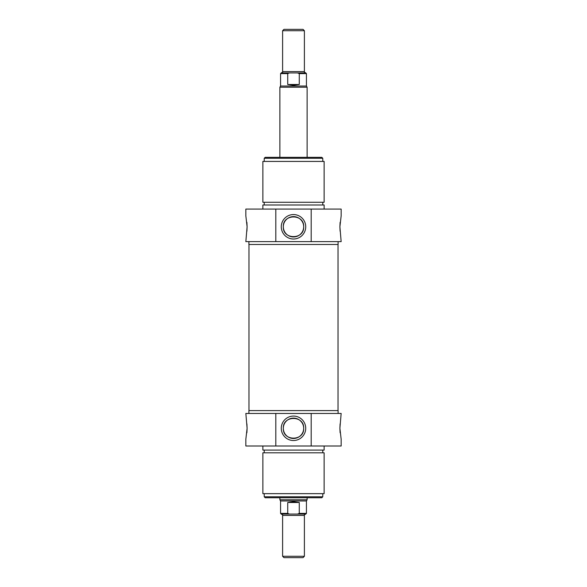 <?xml version="1.0" encoding="UTF-8"?>
<svg xmlns="http://www.w3.org/2000/svg" width="587" height="587" viewBox="0 0 587 587"><rect width="100%" height="100%" fill="white"/><g stroke="black" fill="none" stroke-linecap="round" stroke-linejoin="round"><path stroke-width="0.88" d="M311.191 209.082L245.843 209.082L245.843 215.891L247.105 226.78L245.843 241.624L341.157 241.624L339.895 226.78L341.157 215.891L341.157 209.082L311.191 209.082L311.191 241.624M324.134 209.082L324.134 204.995L262.866 204.995L262.866 209.082M293.5 202.273L262.866 202.273L262.866 161.425L324.134 161.425L324.134 202.273L293.5 202.273M338.09 241.624L338.09 244.486L248.91 244.486L248.91 241.624M275.809 241.624L275.809 209.082M340.108 222.341L339.895 226.692M339.895 226.868L340.108 231.227M246.892 231.227L247.105 226.868M247.105 226.692L246.892 222.341M281.283 226.78A12.217 12.217 0 0 0 299.612 237.368A12.217 12.217 0 0 0 299.612 216.199A12.217 12.217 0 0 0 281.283 226.78M303.677 226.78C304.404 213.675 282.596 213.675 283.323 226.78A10.177 10.177 0 0 1 298.592 217.968A10.177 10.177 0 0 1 298.592 235.592A10.177 10.177 0 0 1 283.323 226.78C282.596 239.892 304.404 239.892 303.677 226.78M322.777 158.292L321.823 157.338L265.177 157.338L264.223 158.292L322.777 158.292L322.777 161.425M293.5 556.285L282.604 556.285L283.969 557.65L303.031 557.65L304.396 556.285L293.5 556.285M304.396 556.285L304.396 515.437L282.604 515.437C282.971 515.144 282.516 514.689 281.246 514.08L289.472 514.08L287.725 513.398L287.725 502.509L299.275 502.509L299.275 513.398L297.528 514.08L289.472 514.08M297.528 514.08L305.754 514.08C304.484 514.689 304.029 515.144 304.396 515.437M287.725 502.509L293.5 501.716L299.275 502.509M299.275 513.398L306.436 513.398L306.436 500.96L280.564 500.96L280.564 513.398L281.246 514.08M307.118 497.739L307.118 499.779L279.882 499.779L279.882 497.739M275.809 446.003L341.157 446.003L341.157 439.193L339.895 428.297L341.157 413.453L245.843 413.453L247.105 428.297L245.843 439.193L245.843 446.003L275.809 446.003L275.809 413.453M262.866 446.003L262.866 450.082L324.134 450.082L324.134 446.003M293.5 452.804L324.134 452.804L324.134 493.652L262.866 493.652L262.866 452.804L293.5 452.804M248.91 413.453L248.91 410.599L338.09 410.599L338.09 413.453M311.191 413.453L311.191 446.003M246.892 432.736L247.105 428.385M247.105 428.209L246.892 423.858M340.108 423.858L339.895 428.209M339.895 428.385L340.108 432.736M305.717 428.297A12.217 12.217 0 0 0 287.388 417.717A12.217 12.217 0 0 0 287.388 438.878A12.217 12.217 0 0 0 305.717 428.297M283.323 428.297C282.596 441.409 304.404 441.409 303.677 428.297A10.177 10.177 0 0 1 288.408 437.11A10.177 10.177 0 0 1 288.408 419.485A10.177 10.177 0 0 1 303.677 428.297C304.404 415.192 282.596 415.192 283.323 428.297M264.223 496.785L265.177 497.739L321.823 497.739L322.777 496.785L264.223 496.785L264.223 493.652M293.5 30.715L304.396 30.715L303.031 29.35L283.969 29.35L282.604 30.715L293.5 30.715M282.604 30.715L282.604 71.563L304.396 71.563C303.949 71.746 304.404 72.194 305.754 72.92L297.528 72.92L299.275 73.602L299.275 84.491L287.725 84.491L287.725 73.602L289.472 72.92L297.528 72.92M289.472 72.92L281.246 72.92C282.596 72.194 283.051 71.746 282.604 71.563M299.275 84.491L293.5 85.284L287.725 84.491M287.725 73.602L280.564 73.602L280.564 86.04L306.436 86.04L306.436 73.602L305.754 72.92M279.882 157.338L279.882 87.221L307.118 87.221L307.118 157.338M287.725 513.398L280.564 513.398M299.275 73.602L306.436 73.602M264.223 202.273L264.223 204.995M322.777 202.273L322.777 204.995M264.223 158.292L264.223 161.425M282.604 515.437L282.604 556.285M306.436 513.398L305.754 514.08M306.436 500.96L307.118 499.779M280.564 500.96L279.882 499.779M322.777 452.804L322.777 450.082M264.223 452.804L264.223 450.082M322.777 496.785L322.777 493.652M338.024 410.599L338.024 244.486M248.976 410.599L248.976 244.486M304.396 71.563L304.396 30.715M280.564 73.602L281.246 72.92M280.564 86.04L279.882 87.221M306.436 86.04L307.118 87.221"/></g></svg>
